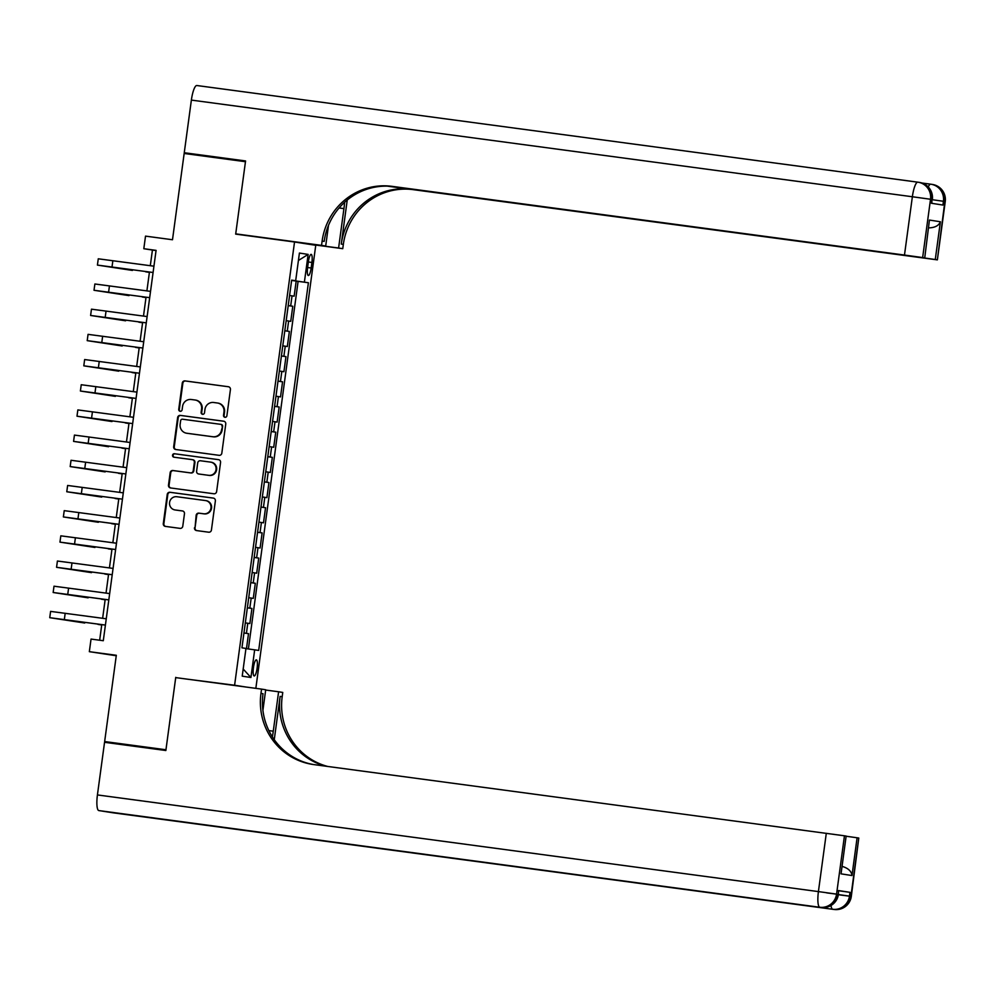 <?xml version="1.0" encoding="UTF-8"?>
<svg xmlns="http://www.w3.org/2000/svg" width="995" height="995" viewBox="0 0 995 995"><rect width="100%" height="100%" fill="white"/><g stroke="black" fill="none" stroke-linecap="round" stroke-linejoin="round"><path stroke-width="1.49" d="M224.957 417.291A1.741 1.704 -81.1 0 0 226.885 415.786L230.43 389.518A2.5 2.425 -81.1 0 0 228.365 386.732L185.033 380.911A2.5 2.425 -81.1 0 0 182.284 383.063L178.739 409.331A1.741 1.704 -81.1 0 0 180.194 411.283A1.741 1.704 -81.1 0 0 182.11 409.778L182.57 406.383A7.985 7.773 -81.1 0 1 191.338 399.505L194.945 399.99A7.985 7.773 -81.1 0 1 201.587 408.933L201.127 412.328A1.741 1.704 -81.1 0 0 202.545 414.281A1.741 1.704 -81.1 0 0 204.497 412.788L204.958 409.38A7.985 7.773 -81.1 0 1 213.726 402.502L217.333 402.987A7.985 7.773 -81.1 0 1 223.975 411.93L223.514 415.338A1.741 1.704 -81.1 0 0 224.957 417.291M257.108 668.192A8.134 1.853 97.6 0 0 256.349 659.847A8.134 1.853 97.6 0 0 253.439 667.62A8.134 1.853 97.6 0 0 254.198 675.966A8.134 1.853 97.6 0 0 257.108 668.192M194.46 527.785A2.5 2.425 -81.1 0 0 196.537 530.571L208.689 532.201A2.5 2.425 -81.1 0 0 211.425 530.061L215.38 500.883A2.5 2.425 -81.1 0 0 213.303 498.085L169.971 492.276A2.5 2.425 -81.1 0 0 167.235 494.428L163.292 523.606A2.5 2.425 -81.1 0 0 165.357 526.392L180.045 528.37A2.5 2.425 -81.1 0 0 182.781 526.218L184.473 513.731A2.5 2.425 -81.1 0 0 182.396 510.933L175.12 509.962A6.679 6.492 -81.1 0 1 169.585 502.413A6.679 6.492 -81.1 0 1 176.911 496.729L205.43 500.56A6.679 6.492 -81.1 0 1 210.965 508.109A6.679 6.492 -81.1 0 1 203.639 513.781L198.888 513.146A2.5 2.425 -81.1 0 0 196.152 515.298L195.032 527.872A2.5 2.425 -81.1 0 0 196.873 530.621M187.421 679.175L234.596 685.244L294.532 241.996L235.678 234.111L245.466 161.7L184.162 153.479L172.496 239.745L145.519 236.126L143.815 248.713L156.078 250.367L103.293 640.718L91.043 639.076L89.339 651.675L116.253 655.742M175.742 677.359L165.954 749.757L104.649 741.549L116.315 655.282L89.339 651.675M219.087 455.324A2.5 2.425 -81.1 0 0 221.823 453.173L225.766 424.007A2.5 2.425 -81.1 0 0 223.701 421.208L180.369 415.4A2.5 2.425 -81.1 0 0 177.632 417.552L173.677 446.718A2.5 2.425 -81.1 0 0 175.754 449.516L219.087 455.324M220.567 462.451L216.624 491.617A2.5 2.425 -81.1 0 1 213.888 493.769L170.555 487.96A2.5 2.425 -81.1 0 1 168.491 485.162L170.17 472.675A2.5 2.425 -81.1 0 1 172.919 470.523L190.493 472.886A2.5 2.425 -81.1 0 0 193.229 470.734L194.348 462.451A2.5 2.425 -81.1 0 0 192.271 459.653L173.976 457.202A1.741 1.704 -81.1 0 1 172.533 455.237A1.741 1.704 -81.1 0 1 174.448 453.745L218.502 459.653A2.5 2.425 -81.1 0 0 218.502 459.653A2.5 2.425 -81.1 0 1 220.567 462.451M165.891 750.218L104.649 741.549M246.474 648.678L248.514 633.641L243.949 633.031M243.949 632.957L246.424 633.317L247.78 623.243L249.869 623.567L251.922 608.455L247.357 607.846M247.357 607.771L249.82 608.132L251.188 598.057L253.277 598.381L255.317 583.269L250.752 582.66M250.765 582.585L253.227 582.946L254.596 572.871L256.685 573.195L258.725 558.083L254.16 557.474M254.173 557.411L256.635 557.76L257.991 547.685L260.093 548.009L262.133 532.91L257.568 532.288M257.581 532.226L260.043 532.574L261.399 522.499L263.488 522.835L265.541 507.724L260.976 507.102M260.976 507.04L263.439 507.388L264.807 497.313L266.896 497.649L268.936 482.538L264.371 481.928M264.384 481.854L266.847 482.202L268.215 472.14L270.304 472.463L272.344 457.352L267.779 456.742M267.792 456.668L270.254 457.028L271.61 446.954L273.712 447.277L275.752 432.166L271.187 431.556M271.2 431.482L273.662 431.842L275.018 421.768L277.12 422.091L279.16 406.98L274.595 406.37M274.595 406.296L277.07 406.656L278.426 396.582L280.515 396.905L282.568 381.794L277.991 381.185M278.003 381.11L280.466 381.471L281.834 371.396L283.923 371.72L285.963 356.608L281.398 355.999M281.411 355.924L283.873 356.285L285.242 346.21L287.331 346.534L289.371 331.422L284.806 330.813M284.819 330.75L287.281 331.099L288.637 321.024L290.739 321.348L292.779 306.249L288.227 305.565M288.214 305.627L292.779 306.249M308.35 261.896L307.604 267.444A7.873 1.803 97.6 0 0 308.338 275.528A7.873 1.803 97.6 0 0 311.161 267.991L311.908 262.456A7.873 1.803 97.6 0 0 311.174 254.372A7.873 1.803 97.6 0 0 308.35 261.896M246.275 687.072L234.596 685.244M255.839 688.353L315.751 245.305L294.532 241.996M245.939 648.603L258.688 650.432L308.4 282.742L291.634 280.354M254.67 649.81L250.927 677.508L242.22 676.152L245.964 648.442L241.947 647.82L291.659 280.13L295.677 280.752L299.42 253.053L308.139 254.409L304.395 282.107M248.402 648.939L298.102 281.361L296.187 281.063L294.134 296.174L289.582 295.49M287.281 331.099L289.371 331.422M283.873 356.285L285.963 356.608M280.466 381.471L282.568 381.794M277.07 406.656L279.16 406.98M273.662 431.842L275.752 432.166M270.254 457.028L272.344 457.352M266.847 482.202L268.936 482.538M263.439 507.388L265.541 507.724M260.043 532.574L262.133 532.91M256.635 557.76L258.725 558.083M253.227 582.946L255.317 583.269M249.82 608.132L251.922 608.455M246.424 633.317L248.514 633.641M143.815 248.713L152.422 250.056L150.307 265.702M149.449 272.033L146.899 290.888M146.041 297.219L143.491 316.074M142.633 322.405L140.084 341.26M139.225 347.591L136.676 366.446M135.83 372.764L133.28 391.632M132.422 397.95L129.872 416.805M129.014 423.136L126.465 441.991M125.606 448.322L123.057 467.177M122.211 473.508L119.661 492.363M118.803 498.694L116.253 517.549M115.395 523.88L112.845 542.735M111.987 549.066L109.438 567.921M108.579 574.252L106.03 593.107M105.184 599.425L102.634 618.293M101.776 624.611L99.662 640.233M156.053 250.553L152.422 250.056M291.622 280.441L296.187 281.063M298.102 281.361L308.4 282.742M291.647 280.242L295.677 280.752M288.637 321.024L286.174 320.676M285.242 346.21L282.779 345.85M281.834 371.396L279.371 371.035M278.426 396.582L275.963 396.221M275.018 421.768L272.555 421.407M271.61 446.954L269.147 446.593M268.215 472.14L265.752 471.779M264.807 497.313L262.344 496.965M261.399 522.499L258.936 522.151M257.991 547.685L255.528 547.337M254.596 572.871L252.133 572.511M251.188 598.057L248.725 597.697M247.78 623.243L245.317 622.882M298.413 260.479L308.139 254.409M250.927 677.508L243.178 669.026M225.218 417.303A1.741 1.704 -81.1 0 1 224.086 415.425L224.547 412.029A7.985 7.773 -81.1 0 0 217.905 403.087M195.53 400.077A7.985 7.773 -81.1 0 1 202.159 409.02L201.699 412.428A1.741 1.704 -81.1 0 0 202.831 414.306M228.601 386.769L185.605 381.01A2.5 2.425 -81.1 0 0 182.869 383.15L179.311 409.418A1.741 1.704 -81.1 0 0 180.443 411.308M223.937 421.258L180.941 415.487A2.5 2.425 -81.1 0 0 178.204 417.639L174.262 446.805A2.5 2.425 -81.1 0 0 176.09 449.566M222.034 426.27A1.741 1.704 -81.1 0 0 220.579 424.318L182.545 419.218A1.741 1.704 -81.1 0 0 180.63 420.723L180.145 424.305A7.985 7.773 -81.1 0 0 186.774 433.248L212.781 436.73A7.985 7.773 -81.1 0 0 221.549 429.852L222.606 426.357A1.741 1.704 -81.1 0 0 221.151 424.405L221.188 424.405M222.606 426.357L222.121 429.952A7.985 7.773 -81.1 0 1 213.353 436.83L187.346 433.335M192.893 459.752L192.843 459.752A2.5 2.425 -81.1 0 1 194.92 462.538L193.801 470.822A2.5 2.425 -81.1 0 1 191.065 472.973L173.491 470.623A2.5 2.425 -81.1 0 0 170.742 472.762L169.063 485.249A2.5 2.425 -81.1 0 0 170.891 487.998M218.738 459.69L175.02 453.832A1.741 1.704 -81.1 0 0 173.118 455.237A1.741 1.704 -81.1 0 0 174.349 457.252M208.726 475.324A6.679 6.492 -81.1 0 0 216.039 469.652A6.679 6.492 -81.1 0 0 210.505 462.103L200.455 460.76A2.5 2.425 -81.1 0 0 197.719 462.899L196.6 471.182A2.5 2.425 -81.1 0 0 198.677 473.981L209.298 475.423A6.679 6.492 -81.1 0 0 216.611 469.739A6.679 6.492 -81.1 0 0 211.077 462.19M209.298 475.423L199.249 474.068M206.002 500.647A6.679 6.492 -81.1 0 1 211.537 508.196A6.679 6.492 -81.1 0 1 204.211 513.88L199.46 513.233A2.5 2.425 -81.1 0 0 196.724 515.385L195.032 527.872M182.645 510.982L175.692 510.049M213.539 498.134L170.543 492.376A2.5 2.425 -81.1 0 0 167.807 494.515L163.864 523.693A2.5 2.425 -81.1 0 0 165.692 526.442M149.399 272.406L145.668 271.822L149.412 272.269M97.423 265.093L153.081 272.493L103.716 265.951L132.397 270.429L97.423 265.093L98.269 258.8L153.939 266.187M132.397 270.429L132.497 269.757M931.842 203.328L931.954 199.485A15.248 14.85 -81.1 0 0 919.591 182.446L918.161 182.222A15.248 15.248 0 0 0 917.825 182.172A15.248 3.482 97.6 0 0 917.825 182.172A15.248 3.482 97.6 0 0 912.365 196.749L191.376 100.097A15.248 3.482 -82.4 0 1 196.836 85.52A15.248 3.482 -82.4 0 1 196.861 85.52L917.813 182.172A15.248 14.85 98.9 0 1 930.524 199.261L922.639 257.568L904.48 255.056L912.365 196.749L930.524 199.261L931.954 199.485L931.444 203.266L942.912 205.057L943.422 201.276L945.25 201.575L937.365 259.869L944.852 201.5A15.248 14.85 -81.1 0 0 932.489 184.461A15.248 15.248 0 0 1 945.25 201.575M191.376 100.097L184.262 152.732L245.566 160.954L235.715 233.862L247.382 235.678M299.918 242.842L338.599 248.029L343.934 208.614A28.594 6.53 97.6 0 0 344.618 202.283M338.599 248.029L342.753 248.675L343.337 244.397A63.531 61.852 98.9 0 1 413.161 189.647L937.365 259.869M347.23 200.045L341.273 244.073A63.531 61.852 98.9 0 1 411.097 189.324L387.329 186.14M235.715 233.862L321.547 245.367L322.119 241.088A63.531 61.852 98.9 0 1 391.943 186.339L904.48 255.056M321.547 245.367L325.701 246.014L328.487 225.355M389.891 186.252L924.728 257.904L929.429 220.057L940.387 221.761L935.275 259.533L936.967 259.794M935.275 259.533L917.141 256.934M388.759 186.189L917.129 257.021M184.262 152.732L245.504 161.401M325.701 246.014L270.926 238.837M304.072 243.489L342.753 248.675M924.728 257.904L929.429 220.057M922.639 257.568L924.33 257.829M322.119 241.088L324.183 241.399A63.531 61.852 98.9 0 1 394.008 186.662L391.943 186.339M940.387 221.761C938.782 225.616 935.001 227.656 929.031 227.867M838.897 890.786L849.979 892.341L838.511 890.55L838.399 894.393L838.511 890.55M165.854 750.516L175.717 677.607L261.548 689.112L260.964 693.403A63.531 61.852 -81.1 0 0 312.48 764.396A63.531 61.852 -81.1 0 0 313.761 764.583L844.457 835.8L836.571 894.107L838.001 894.331A15.248 14.85 -81.1 0 1 821.248 907.465L98.828 810.577A15.248 3.482 -82.4 0 1 97.423 794.93L104.55 742.295L165.854 750.516M272.369 736.872A28.594 6.53 97.6 0 0 273.277 731.188L278.6 691.774L282.754 692.433L282.182 696.711A63.531 61.852 -81.1 0 0 327.653 766.436M261.548 689.112L265.702 689.771L262.916 710.33M274.259 739.683L280.117 696.388A63.531 61.852 -81.1 0 0 325.962 766.212M842.442 866.508L842.678 866.545C848.374 868.349 851.484 871.359 851.994 875.55L841.036 873.846L846.148 836.061L844.457 835.8M846.148 836.061L841.036 873.846M113.156 812.815L834.146 909.48A15.248 3.482 97.6 0 0 834.171 909.48L113.181 812.828A15.248 3.482 -82.4 0 1 113.181 812.828A15.248 3.482 -82.4 0 1 113.156 812.815L98.828 810.577M247.394 830.539L821.248 907.465L247.419 830.539A15.248 3.482 -82.4 0 1 247.419 830.539A15.248 3.482 -82.4 0 1 247.394 830.539L258.874 832.317A15.248 3.482 -82.4 0 1 258.302 831.994M265.665 690.045L278.6 691.774M846.521 836.285L857.093 837.778L851.994 875.55M849.979 892.341L849.469 896.122L850.912 896.346L858.784 838.039L857.093 837.778M858.784 838.039L851.31 896.408L839.631 894.903M260.964 693.403L263.028 693.714A63.531 61.852 -81.1 0 0 313.512 764.546M145.991 297.592L142.273 297.007L146.004 297.455M142.583 322.778L138.865 322.193L142.608 322.641M139.176 347.964L135.457 347.367L139.201 347.827M135.78 373.15L132.049 372.553L135.793 373.013M94.015 290.279L149.685 297.667L100.308 291.137L129.002 295.614L94.015 290.279L94.873 283.985L150.531 291.373M129.002 295.614L129.089 294.943M90.607 315.465L146.277 322.853L96.913 316.323L125.594 320.8L90.607 315.465L91.465 309.171L147.123 316.559M125.594 320.8L125.681 320.129M87.212 340.651L142.87 348.039L93.505 341.509L122.186 345.986L87.212 340.651L88.057 334.357L143.728 341.745M122.186 345.986L122.273 345.315M83.804 365.837L139.462 373.224L90.097 366.682L118.778 371.172L83.804 365.837L84.65 359.543L140.32 366.931M118.778 371.172L118.878 370.501M132.372 398.336L128.653 397.739L132.385 398.187M80.396 391.023L136.066 398.41L86.689 391.868L115.383 396.358L80.396 391.023L81.242 384.729L136.912 392.117M115.383 396.358L115.47 395.687M128.964 423.522L125.246 422.925L128.989 423.372M76.988 416.208L132.658 423.596L83.281 417.054L111.975 421.544L76.988 416.208L77.846 409.915L133.504 417.303M111.975 421.544L112.062 420.86M125.557 448.708L121.838 448.111L125.581 448.558M73.58 441.394L129.25 448.782L79.886 442.24L108.567 446.73L73.58 441.394L74.438 435.089L130.096 442.489M108.567 446.73L108.654 446.046M122.149 473.881L118.43 473.297L122.174 473.744M70.185 466.58L125.843 473.968L76.478 467.426L105.159 471.904L70.185 466.58L71.031 460.275L126.701 467.662M105.159 471.904L105.259 471.232M118.753 499.067L115.034 498.483L118.766 498.93M66.777 491.754L122.435 499.154L73.07 492.612L101.751 497.09L66.777 491.754L67.623 485.46L123.293 492.848M101.751 497.09L101.851 496.418M115.345 524.253L111.627 523.668L115.358 524.116M119.027 524.365L69.662 517.798L98.356 522.275L63.369 516.94L64.227 510.646L119.885 518.034M63.369 516.94L119.039 524.328M98.356 522.275L98.443 521.604M111.937 549.439L108.219 548.854L111.962 549.302M115.631 549.551L66.267 542.984L94.948 547.461L59.961 542.126L60.819 535.832L116.477 543.22M59.961 542.126L115.631 549.514M94.948 547.461L95.035 546.79M108.53 574.625L104.811 574.028L108.554 574.488M112.224 574.737L62.859 568.17L91.54 572.647L56.566 567.312L57.411 561.018L113.082 568.406M56.566 567.312L112.224 574.7M91.54 572.647L91.627 571.976M105.134 599.811L101.403 599.214L105.147 599.674M108.816 599.923L59.451 593.343L88.132 597.833L53.158 592.498L54.004 586.204L109.674 593.592M53.158 592.498L108.816 599.885M88.132 597.833L88.232 597.162M101.726 624.997L98.007 624.4L101.739 624.848M105.408 625.096L56.043 618.529L84.737 623.019L49.75 617.684L50.596 611.39L106.266 618.778M49.75 617.684L105.42 625.071M84.737 623.019L84.824 622.348M290.689 305.913L292.045 295.838M308.338 261.971L311.908 262.456M307.592 267.518L311.161 267.991M112.858 260.69L112.012 266.983M341.273 244.073L343.337 244.397M411.097 189.324L413.161 189.647M928.248 186.96A15.248 3.482 97.6 0 1 930.735 184.187A15.248 14.85 98.9 0 1 931.059 184.237A15.248 15.248 0 0 0 930.735 184.187A15.248 3.482 97.6 0 0 930.735 184.187L921.955 183.018L930.711 184.187M932.327 199.721L943.422 201.276A15.248 14.85 98.9 0 0 931.059 184.237L932.489 184.461M339.108 207.967L343.934 208.614M280.117 696.388L282.182 696.711M850.912 896.346A15.248 14.85 -81.1 0 1 834.146 909.48L258.874 832.317M97.423 794.93L818.412 891.595L826.298 833.288M826.733 892.888L838.399 894.393A15.248 15.248 0 0 1 821.261 907.465A15.248 3.482 97.6 0 0 821.261 907.465A15.248 3.482 97.6 0 0 821.285 907.465M818.412 891.595A15.248 3.482 97.6 0 0 819.818 907.241A15.248 14.85 98.9 0 0 836.571 894.107L818.412 891.595M834.171 909.48A15.248 3.482 97.6 0 0 834.183 909.48A15.248 15.248 0 0 0 851.31 896.408M830.999 905.512A15.248 3.482 97.6 0 0 832.715 909.256A15.248 14.85 98.9 0 0 849.469 896.122L838.375 894.567M268.886 730.604L273.277 731.188M109.45 285.863L108.604 292.169M106.055 311.049L105.196 317.355M102.647 336.235L101.788 342.529M99.239 361.421L98.393 367.715M95.831 386.607L94.985 392.901M92.435 411.793L91.577 418.087M89.028 436.979L88.169 443.272M85.62 462.165L84.774 468.458M82.212 487.351L81.366 493.644M78.804 512.524L77.958 518.83M75.409 537.71L74.55 544.016M72.001 562.896L71.142 569.19M68.593 588.082L67.747 594.376M65.185 613.268L64.339 619.562M917.825 182.172L196.836 85.52M932.352 199.56A15.248 15.248 0 0 0 919.591 182.446"/></g></svg>
